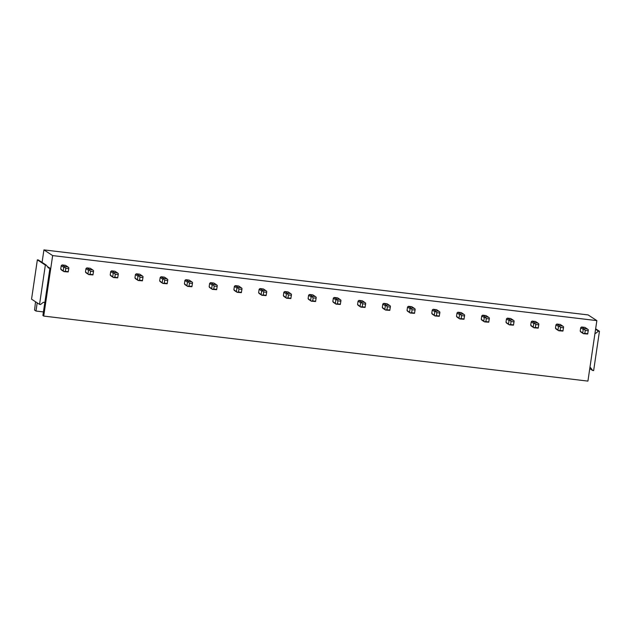 <?xml version="1.0" encoding="UTF-8"?>
<svg xmlns="http://www.w3.org/2000/svg" width="631" height="631" viewBox="0 0 631 631"><rect width="100%" height="100%" fill="white"/><g stroke="black" fill="none" stroke-linecap="round" stroke-linejoin="round"><path stroke-width="0.95" d="M589.922 367.589L590.553 367.66L592.651 370.484L593.645 370.602L599.45 331.283L595.648 328.798M592.651 370.484L589.772 368.599M599.45 331.283L598.464 331.165L595.617 333.389L594.978 333.31M598.464 331.165L595.577 329.279M595.617 333.389L595.025 333.002M39.548 304.387L45.353 265.067L37.355 259.854L38.349 259.972L46.339 265.186L48.445 268.001L49.928 268.175L44.864 302.454L43.381 302.281L40.534 304.505L39.548 304.387L31.55 299.165L37.355 259.854M45.353 265.067L46.339 265.186M49.928 268.175L47.293 266.463M42.072 262.401L43.925 249.892L588.124 314.924L596.855 320.619L587.918 381.108L43.72 316.076L42.892 315.539L44.833 302.454M43.72 316.076L52.649 255.587L43.925 249.892M596.855 320.619L52.649 255.587M581.656 327.008L584.203 328.664L587.485 329.059L584.937 327.394L581.656 327.008A3.076 2.966 123.1 0 0 580.694 327.749L580.204 331.094A3.076 2.966 123.1 0 0 580.914 332.048L583.454 333.704L587.65 334.028L588.234 330.739L585.268 330.384L584.819 333.405L587.784 333.76M556.921 324.05L559.46 325.706L562.742 326.101L560.202 324.437L556.921 324.05A3.076 2.966 123.1 0 0 555.958 324.799L555.469 328.144A3.076 2.966 123.1 0 0 556.171 329.09L558.719 330.747L562.915 331.078L563.499 327.781L560.533 327.426L560.083 330.447L563.049 330.802M532.185 321.092L534.725 322.749L538.006 323.143L535.467 321.487L532.185 321.092A3.076 2.966 123.1 0 0 531.223 321.842L530.726 325.186A3.076 2.966 123.1 0 0 531.436 326.132L533.984 327.797L538.18 328.12L538.764 324.823L535.79 324.468L535.348 327.497L538.314 327.852M507.442 318.134L509.99 319.799L513.271 320.185L510.724 318.529L507.442 318.134A3.076 2.966 123.1 0 0 506.488 318.884L505.991 322.228A3.076 2.966 123.1 0 0 506.701 323.175L509.249 324.839L513.445 325.162L514.028 321.865L511.055 321.51L510.613 324.539L513.579 324.894M482.707 315.177L485.255 316.841L488.536 317.235L485.988 315.571L482.707 315.177A3.076 2.966 123.1 0 0 481.753 315.926L481.256 319.27A3.076 2.966 123.1 0 0 481.966 320.225L484.513 321.881L488.709 322.204L489.285 318.915L486.32 318.56L485.87 321.581L488.844 321.936M457.972 312.227L460.52 313.883L463.801 314.277L461.253 312.613L457.972 312.227A3.076 2.966 123.1 0 0 457.018 312.976L456.521 316.32A3.076 2.966 123.1 0 0 457.23 317.267L459.77 318.923L463.966 319.254L464.55 315.957L461.584 315.603L461.135 318.623L464.108 318.978M433.237 309.269L435.784 310.925L439.066 311.32L436.518 309.663L433.237 309.269A3.076 2.966 123.1 0 0 432.274 310.018L431.785 313.362A3.076 2.966 123.1 0 0 432.487 314.309L435.035 315.965L439.231 316.297L439.815 313L436.849 312.645L436.4 315.674L439.365 316.028M408.502 306.311L411.041 307.975L414.322 308.362L411.783 306.705L408.502 306.311A3.076 2.966 123.1 0 0 407.539 307.06L407.05 310.405A3.076 2.966 123.1 0 0 407.752 311.351L410.3 313.015L414.496 313.339L415.08 310.042L412.114 309.687L411.664 312.716L414.63 313.071M383.766 303.353L386.306 305.018L389.587 305.412L387.048 303.748L383.766 303.353A3.076 2.966 123.1 0 0 382.804 304.103L382.307 307.447A3.076 2.966 123.1 0 0 383.017 308.393L385.565 310.058L389.761 310.381L390.344 307.092L387.371 306.737L386.929 309.758L389.895 310.113M359.023 300.403L361.571 302.06L364.852 302.454L362.304 300.79L359.023 300.403A3.076 2.966 123.1 0 0 358.069 301.153L357.572 304.489A3.076 2.966 123.1 0 0 358.282 305.443L360.829 307.1L365.026 307.431L365.609 304.134L362.636 303.779L362.194 306.8L365.16 307.155M334.288 297.446L336.836 299.102L340.117 299.496L337.569 297.84L334.288 297.446A3.076 2.966 123.1 0 0 333.334 298.195L332.837 301.539A3.076 2.966 123.1 0 0 333.547 302.486L336.086 304.142L340.29 304.473L340.866 301.176L337.9 300.821L337.451 303.842L340.425 304.197M309.553 294.488L312.1 296.152L315.382 296.538L312.834 294.882L309.553 294.488A3.076 2.966 123.1 0 0 308.598 295.237L308.102 298.581A3.076 2.966 123.1 0 0 308.811 299.528L311.351 301.192L315.547 301.515L316.131 298.218L313.165 297.864L312.716 300.892L315.689 301.247M284.818 291.53L287.365 293.194L290.646 293.581L288.099 291.924L284.818 291.53A3.076 2.966 123.1 0 0 283.855 292.279L283.366 295.623A3.076 2.966 123.1 0 0 284.068 296.57L286.616 298.234L290.812 298.558L291.396 295.261L288.43 294.914L287.981 297.935L290.946 298.289M260.082 288.58L262.622 290.236L265.903 290.631L263.364 288.966L260.082 288.58A3.076 2.966 123.1 0 0 259.12 289.321L258.631 292.666A3.076 2.966 123.1 0 0 259.333 293.62L261.881 295.276L266.077 295.6L266.661 292.311L263.695 291.956L263.245 294.977L266.211 295.332M235.347 285.622L237.887 287.279L241.168 287.673L238.628 286.009L235.347 285.622A3.076 2.966 123.1 0 0 234.385 286.371L233.888 289.716A3.076 2.966 123.1 0 0 234.598 290.662L237.146 292.319L241.342 292.65L241.925 289.353L238.952 288.998L238.51 292.019L241.476 292.374M210.604 282.664L213.152 284.321L216.433 284.715L213.885 283.059L210.604 282.664A3.076 2.966 123.1 0 0 209.65 283.414L209.153 286.758A3.076 2.966 123.1 0 0 209.863 287.704L212.41 289.369L216.607 289.692L217.19 286.395L214.217 286.04L213.775 289.069L216.741 289.424M185.869 279.707L188.417 281.371L191.698 281.757L189.15 280.101L185.869 279.707A3.076 2.966 123.1 0 0 184.915 280.456L184.418 283.8A3.076 2.966 123.1 0 0 185.128 284.747L187.667 286.411L191.871 286.734L192.447 283.437L189.481 283.082L189.032 286.111L192.005 286.466M161.134 276.749L163.681 278.413L166.963 278.807L164.415 277.143L161.134 276.749A3.076 2.966 123.1 0 0 160.179 277.498L159.682 280.842A3.076 2.966 123.1 0 0 160.392 281.797L162.932 283.453L167.128 283.776L167.712 280.487L164.746 280.132L164.297 283.153L167.27 283.508M136.399 273.799L138.946 275.455L142.227 275.85L139.68 274.185L136.399 273.799A3.076 2.966 123.1 0 0 135.436 274.548L134.947 277.892A3.076 2.966 123.1 0 0 135.649 278.839L138.197 280.495L142.393 280.827L142.977 277.53L140.011 277.175L139.561 280.196L142.527 280.55M111.663 270.841L114.203 272.497L117.484 272.892L114.945 271.235L111.663 270.841A3.076 2.966 123.1 0 0 110.701 271.59L110.212 274.935A3.076 2.966 123.1 0 0 110.914 275.881L113.462 277.537L117.658 277.869L118.242 274.572L115.276 274.217L114.826 277.246L117.792 277.601M86.92 267.883L89.468 269.547L92.749 269.934L90.209 268.278L86.92 267.883A3.076 2.966 123.1 0 0 85.966 268.632L85.469 271.977A3.076 2.966 123.1 0 0 86.179 272.923L88.726 274.588L92.923 274.911L93.506 271.614L90.533 271.259L90.091 274.288L93.057 274.643M62.185 264.925L64.733 266.59L68.014 266.984L65.466 265.32L62.185 264.925A3.076 2.966 123.1 0 0 61.231 265.675L60.734 269.019A3.076 2.966 123.1 0 0 61.444 269.965L63.991 271.63L68.187 271.953L68.771 268.664L65.798 268.309L65.356 271.33L68.322 271.685M37.197 302.856L35.991 311.036L34.571 310.113L35.533 301.768M43.429 311.927L35.991 311.036M587.485 329.059L588.281 329.753L588.234 330.739M583.454 333.704L580.204 331.094M584.203 328.664L583.241 329.414L580.694 327.749M582.744 332.758L583.241 329.414M583.454 333.531L584.819 333.405M584.085 329.256L585.268 330.384M562.742 326.101L563.546 326.795L563.499 327.781M558.719 330.747L555.469 328.144M559.46 325.706L559.35 326.298L558.506 326.456L555.958 324.799M558.009 329.8L558.506 326.456M558.719 330.573L560.083 330.447M559.35 326.298L560.533 327.426M538.006 323.143L538.811 323.845L538.764 324.823M533.984 327.797L530.726 325.186M534.725 322.749L534.615 323.34L533.771 323.498L531.223 321.842M533.274 326.842L533.771 323.498M533.984 327.615L535.348 327.497M534.615 323.34L535.79 324.468M513.271 320.185L514.076 320.887L514.028 321.865M509.249 324.839L505.991 322.228M509.99 319.799L509.036 320.548L506.488 318.884M508.539 323.892L509.036 320.548M509.249 324.665L510.613 324.539M509.88 320.382L511.055 321.51M488.536 317.235L489.34 317.929L489.285 318.915M484.513 321.881L481.256 319.27M485.255 316.841L484.292 317.59L481.753 315.926M483.803 320.934L484.292 317.59M484.505 321.707L485.87 321.581M485.136 317.432L486.32 318.56M463.801 314.277L464.605 314.972L464.55 315.957M459.77 318.923L456.521 316.32M460.52 313.883L459.557 314.632L457.018 312.976M459.068 317.977L459.557 314.632M459.77 318.75L461.135 318.623M460.401 314.475L461.584 315.603M439.066 311.32L439.862 312.022L439.815 313M435.035 315.965L431.785 313.362M435.784 310.925L434.822 311.675L432.274 310.018M434.325 315.019L434.822 311.675M435.035 315.792L436.4 315.674M435.666 311.517L436.849 312.645M414.322 308.362L415.127 309.064L415.08 310.042M410.3 313.015L407.05 310.405M411.041 307.975L410.087 308.725L407.539 307.06M409.59 312.061L410.087 308.725M410.3 312.834L411.664 312.716M410.931 308.559L412.114 309.687M389.587 305.412L390.392 306.106L390.344 307.092M385.565 310.058L382.307 307.447M386.306 305.018L385.352 305.767L382.804 304.103M384.855 309.111L385.352 305.767M385.565 309.884L386.929 309.758M386.196 305.601L387.371 306.737M364.852 302.454L365.657 303.148L365.609 304.134M360.829 307.1L357.572 304.489M361.571 302.06L361.46 302.651L360.616 302.809L358.069 301.153M360.12 306.153L360.616 302.809M360.829 306.926L362.194 306.8M361.46 302.651L362.636 303.779M340.117 299.496L340.921 300.198L340.866 301.176M336.086 304.142L332.837 301.539M336.836 299.102L335.873 299.851L333.334 298.195M335.384 303.195L335.873 299.851M336.086 303.968L337.451 303.842M336.717 299.693L337.9 300.821M315.382 296.538L316.186 297.24L316.131 298.218M311.351 301.192L308.102 298.581M312.1 296.152L311.138 296.893L308.598 295.237M310.649 300.238L311.138 296.893M311.351 301.011L312.716 300.892M311.982 296.736L313.165 297.864M290.646 293.581L291.443 294.283L291.396 295.261M286.616 298.234L283.366 295.623M287.365 293.194L286.403 293.943L283.855 292.279M285.906 297.288L286.403 293.943M286.616 298.061L287.981 297.935M287.247 293.778L288.43 294.914M265.903 290.631L266.708 291.325L266.661 292.311M261.881 295.276L258.631 292.666M262.622 290.236L262.512 290.828L261.668 290.986L259.12 289.321M261.171 294.33L261.668 290.986M261.881 295.103L263.245 294.977M262.512 290.828L263.695 291.956M241.168 287.673L241.973 288.367L241.925 289.353M237.146 292.319L233.888 289.716M237.887 287.279L237.777 287.87L236.933 288.028L234.385 286.371M236.436 291.372L236.933 288.028M237.146 292.145L238.51 292.019M237.777 287.87L238.952 288.998M216.433 284.715L217.238 285.417L217.19 286.395M212.41 289.369L209.153 286.758M213.152 284.321L213.041 284.912L212.197 285.07L209.65 283.414M211.7 288.414L212.197 285.07M212.41 289.187L213.775 289.069M213.041 284.912L214.217 286.04M191.698 281.757L192.502 282.459L192.447 283.437M187.667 286.411L184.418 283.8M188.417 281.371L187.454 282.12L184.915 280.456M186.965 285.464L187.454 282.12M187.667 286.237L189.032 286.111M188.298 281.954L189.481 283.082M166.963 278.807L167.759 279.501L167.712 280.487M162.932 283.453L159.682 280.842M163.681 278.413L162.719 279.162L160.179 277.498M162.23 282.507L162.719 279.162M162.932 283.28L164.297 283.153M163.563 279.005L164.746 280.132M142.227 275.85L143.024 276.544L142.977 277.53M138.197 280.495L134.947 277.892M138.946 275.455L137.984 276.204L135.436 274.548M137.487 279.549L137.984 276.204M138.197 280.322L139.561 280.196M138.828 276.047L140.011 277.175M117.484 272.892L118.289 273.594L118.242 274.572M113.462 277.537L110.212 274.935M114.203 272.497L114.093 273.089L113.249 273.247L110.701 271.59M112.752 276.591L113.249 273.247M113.462 277.364L114.826 277.246M114.093 273.089L115.276 274.217M92.749 269.934L93.554 270.636L93.506 271.614M88.726 274.588L85.469 271.977M89.468 269.547L88.514 270.297L85.966 268.632M88.017 273.641L88.514 270.297M88.726 274.414L90.091 274.288M89.357 270.131L90.533 271.259M68.014 266.984L68.818 267.678L68.771 268.664M63.991 271.63L60.734 269.019M64.733 266.59L63.778 267.339L61.231 265.675M63.281 270.683L63.778 267.339M63.991 271.456L65.356 271.33M64.622 267.173L65.798 268.309"/></g></svg>
